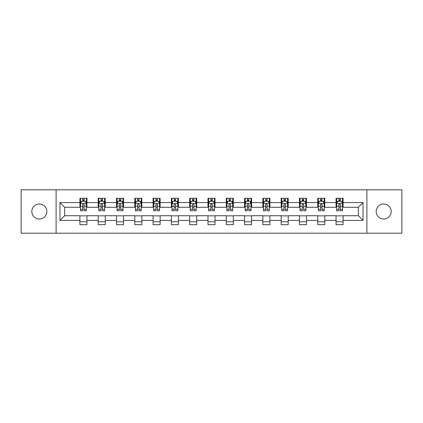 <?xml version="1.0" encoding="UTF-8"?>
<svg xmlns="http://www.w3.org/2000/svg" width="423" height="423" viewBox="0 0 423 423"><rect width="100%" height="100%" fill="white"/><g stroke="black" fill="none" stroke-linecap="round" stroke-linejoin="round"><path stroke-width="0.63" d="M383.672 203.992A7.508 7.508 0 0 0 376.163 211.5A7.508 7.508 0 0 0 383.672 219.008A7.508 7.508 0 0 0 391.18 211.5A7.508 7.508 0 0 0 383.672 203.992M39.328 203.992A7.508 7.508 0 0 0 31.82 211.5A7.508 7.508 0 0 0 39.328 219.008A7.508 7.508 0 0 0 46.837 211.5A7.508 7.508 0 0 0 39.328 203.992M366.9 233.2L401.85 233.2L401.85 189.8L366.9 189.8L366.9 233.2L56.1 233.2L56.1 189.8L21.15 189.8L21.15 233.2L56.1 233.2M366.9 189.8L56.1 189.8M343.09 202.585L343.09 198.308L336.052 198.308L336.052 202.585L324.795 202.585L324.795 198.308L317.758 198.308L317.758 202.585L306.501 202.585L306.501 198.308L299.463 198.308L299.463 202.585L288.2 202.585L288.2 198.308L281.168 198.308L281.168 202.585L269.906 202.585L269.906 198.308L262.868 198.308L262.868 202.585L251.611 202.585L251.611 198.308L244.573 198.308L244.573 202.585L233.316 202.585L233.316 198.308L226.279 198.308L226.279 202.585L215.016 202.585L215.016 198.308L207.984 198.308L207.984 202.585L196.721 202.585L196.721 198.308L189.684 198.308L189.684 202.585L178.427 202.585L178.427 198.308L171.389 198.308L171.389 202.585L160.132 202.585L160.132 198.308L153.094 198.308L153.094 202.585L141.832 202.585L141.832 198.308L134.8 198.308L134.8 202.585L123.537 202.585L123.537 198.308L116.499 198.308L116.499 202.585L105.242 202.585L105.242 198.308L98.205 198.308L98.205 202.585L86.948 202.585L86.948 198.308L79.91 198.308L79.91 202.585L59.971 202.585L59.971 220.415L64.661 215.725L79.91 215.725L79.91 224.692L86.948 224.692L86.948 215.725L98.205 215.725L98.205 224.692L105.242 224.692L105.242 215.725L116.499 215.725L116.499 224.692L123.537 224.692L123.537 215.725L134.8 215.725L134.8 224.692L141.832 224.692L141.832 215.725L153.094 215.725L153.094 224.692L160.132 224.692L160.132 215.725L171.389 215.725L171.389 224.692L178.427 224.692L178.427 215.725L189.684 215.725L189.684 224.692L196.721 224.692L196.721 215.725L207.984 215.725L207.984 224.692L215.016 224.692L215.016 215.725L226.279 215.725L226.279 224.692L233.316 224.692L233.316 215.725L244.573 215.725L244.573 224.692L251.611 224.692L251.611 215.725L262.868 215.725L262.868 224.692L269.906 224.692L269.906 215.725L281.168 215.725L281.168 224.692L288.2 224.692L288.2 215.725L299.463 215.725L299.463 224.692L306.501 224.692L306.501 215.725L317.758 215.725L317.758 224.692L324.795 224.692L324.795 215.725L336.052 215.725L336.052 224.692L343.09 224.692L343.09 215.725L358.339 215.725L358.339 207.275L343.09 207.275L343.09 202.585L363.029 202.585L363.029 220.415L343.09 220.415M336.052 220.415L324.795 220.415M317.758 220.415L306.501 220.415M299.463 220.415L288.2 220.415M281.168 220.415L269.906 220.415M262.868 220.415L251.611 220.415M244.573 220.415L233.316 220.415M226.279 220.415L215.016 220.415M207.984 220.415L196.721 220.415M189.684 220.415L178.427 220.415M171.389 220.415L160.132 220.415M153.094 220.415L141.832 220.415M134.8 220.415L123.537 220.415M116.499 220.415L105.242 220.415M98.205 220.415L86.948 220.415M79.91 220.415L59.971 220.415M336.052 202.585L336.052 207.275L324.795 207.275L324.795 202.585M317.758 202.585L317.758 207.275L306.501 207.275L306.501 202.585M299.463 202.585L299.463 207.275L288.2 207.275L288.2 202.585M281.168 202.585L281.168 207.275L269.906 207.275L269.906 202.585M262.868 202.585L262.868 207.275L251.611 207.275L251.611 202.585M244.573 202.585L244.573 207.275L233.316 207.275L233.316 202.585M226.279 202.585L226.279 207.275L215.016 207.275L215.016 202.585M207.984 202.585L207.984 207.275L196.721 207.275L196.721 202.585M189.684 202.585L189.684 207.275L178.427 207.275L178.427 202.585M171.389 202.585L171.389 207.275L160.132 207.275L160.132 202.585M153.094 202.585L153.094 207.275L141.832 207.275L141.832 202.585M134.8 202.585L134.8 207.275L123.537 207.275L123.537 202.585M116.499 202.585L116.499 207.275L105.242 207.275L105.242 202.585M98.205 202.585L98.205 207.275L86.948 207.275L86.948 202.585M79.91 202.585L79.91 207.275L64.661 207.275L59.971 202.585M64.661 207.275L64.661 215.725M363.029 220.415L358.339 215.725M358.339 207.275L363.029 202.585M79.91 201.237L80.497 201.237M82.723 201.237L84.129 201.237M86.361 201.237L86.948 201.237M79.91 207.159L80.497 207.159M82.723 207.159L84.129 207.159M86.361 207.159L86.948 207.159M79.91 215.841L86.948 215.841M79.91 221.763L86.948 221.763M98.205 215.841L105.242 215.841M98.205 221.763L105.242 221.763M98.205 201.237L98.792 201.237M101.018 201.237L102.429 201.237M104.655 201.237L105.242 201.237M98.205 207.159L98.792 207.159M101.018 207.159L102.429 207.159M104.655 207.159L105.242 207.159M116.499 215.841L123.537 215.841M116.499 221.763L123.537 221.763M116.499 201.237L117.086 201.237M119.318 201.237L120.724 201.237M122.95 201.237L123.537 201.237M116.499 207.159L117.086 207.159M119.318 207.159L120.724 207.159M122.95 207.159L123.537 207.159M134.8 215.841L141.832 215.841M134.8 221.763L141.832 221.763M134.8 201.237L135.381 201.237M137.612 201.237L139.019 201.237M141.245 201.237L141.832 201.237M134.8 207.159L135.381 207.159M137.612 207.159L139.019 207.159M141.245 207.159L141.832 207.159M153.094 215.841L160.132 215.841M153.094 221.763L160.132 221.763M153.094 201.237L153.681 201.237M155.907 201.237L157.314 201.237M159.545 201.237L160.132 201.237M153.094 207.159L153.681 207.159M155.907 207.159L157.314 207.159M159.545 207.159L160.132 207.159M171.389 215.841L178.427 215.841M171.389 221.763L178.427 221.763M171.389 201.237L171.976 201.237M174.202 201.237L175.614 201.237M177.84 201.237L178.427 201.237M171.389 207.159L171.976 207.159M174.202 207.159L175.614 207.159M177.84 207.159L178.427 207.159M189.684 215.841L196.721 215.841M189.684 221.763L196.721 221.763M189.684 201.237L190.271 201.237M192.502 201.237L193.908 201.237M196.135 201.237L196.721 201.237M189.684 207.159L190.271 207.159M192.502 207.159L193.908 207.159M196.135 207.159L196.721 207.159M207.984 215.841L215.016 215.841M207.984 221.763L215.016 221.763M207.984 201.237L208.565 201.237M210.797 201.237L212.203 201.237M214.435 201.237L215.016 201.237M207.984 207.159L208.565 207.159M210.797 207.159L212.203 207.159M214.435 207.159L215.016 207.159M226.279 215.841L233.316 215.841M226.279 221.763L233.316 221.763M226.279 201.237L226.865 201.237M229.092 201.237L230.498 201.237M232.729 201.237L233.316 201.237M226.279 207.159L226.865 207.159M229.092 207.159L230.498 207.159M232.729 207.159L233.316 207.159M244.573 215.841L251.611 215.841M244.573 221.763L251.611 221.763M244.573 201.237L245.16 201.237M247.386 201.237L248.798 201.237M251.024 201.237L251.611 201.237M244.573 207.159L245.16 207.159M247.386 207.159L248.798 207.159M251.024 207.159L251.611 207.159M262.868 215.841L269.906 215.841M262.868 221.763L269.906 221.763M262.868 201.237L263.455 201.237M265.686 201.237L267.093 201.237M269.319 201.237L269.906 201.237M262.868 207.159L263.455 207.159M265.686 207.159L267.093 207.159M269.319 207.159L269.906 207.159M281.168 215.841L288.2 215.841M281.168 221.763L288.2 221.763M281.168 201.237L281.755 201.237M283.981 201.237L285.388 201.237M287.619 201.237L288.2 201.237M281.168 207.159L281.755 207.159M283.981 207.159L285.388 207.159M287.619 207.159L288.2 207.159M299.463 215.841L306.501 215.841M299.463 221.763L306.501 221.763M299.463 201.237L300.05 201.237M302.276 201.237L303.682 201.237M305.914 201.237L306.501 201.237M299.463 207.159L300.05 207.159M302.276 207.159L303.682 207.159M305.914 207.159L306.501 207.159M317.758 215.841L324.795 215.841M317.758 221.763L324.795 221.763M317.758 201.237L318.345 201.237M320.571 201.237L321.982 201.237M324.208 201.237L324.795 201.237M317.758 207.159L318.345 207.159M320.571 207.159L321.982 207.159M324.208 207.159L324.795 207.159M336.052 215.841L343.09 215.841M336.052 221.763L343.09 221.763M336.052 201.237L336.639 201.237M338.871 201.237L340.277 201.237M342.503 201.237L343.09 201.237M336.052 207.159L336.639 207.159M338.871 207.159L340.277 207.159M342.503 207.159L343.09 207.159M84.129 199.83L82.723 199.83M86.361 209.327L84.129 209.327L84.129 210.797L86.361 210.797L86.361 203.643L85.187 201.295L81.665 201.295L80.497 203.643L80.497 210.797L82.723 210.797L82.723 209.327L80.497 209.327M80.497 203.643L80.497 198.308M86.361 203.643L86.361 198.308M82.723 201.295L82.723 198.308M84.129 198.308L84.129 201.295M84.129 209.327L84.129 204.521C83.664 203.616 83.194 203.616 82.723 204.521L82.723 209.327M102.429 199.83L101.018 199.83M104.655 209.327L102.429 209.327L102.429 210.797L104.655 210.797L104.655 203.643L103.482 201.295L99.965 201.295L98.792 203.643L98.792 210.797L101.018 210.797L101.018 209.327L98.792 209.327M98.792 203.643L98.792 198.308M104.655 203.643L104.655 198.308M101.018 201.295L101.018 198.308M102.429 198.308L102.429 201.295M102.429 209.327L102.429 204.521C101.959 203.616 101.488 203.616 101.018 204.521L101.018 209.327M120.724 199.83L119.318 199.83M122.95 209.327L120.724 209.327L120.724 210.797L122.95 210.797L122.95 203.643L121.776 201.295L118.26 201.295L117.086 203.643L117.086 210.797L119.318 210.797L119.318 209.327L117.086 209.327M117.086 203.643L117.086 198.308M122.95 203.643L122.95 198.308M119.318 201.295L119.318 198.308M120.724 198.308L120.724 201.295M120.724 209.327L120.724 204.521C120.254 203.616 119.783 203.616 119.318 204.521L119.318 209.327M139.019 199.83L137.612 199.83M141.245 209.327L139.019 209.327L139.019 210.797L141.245 210.797L141.245 203.643L140.076 201.295L136.555 201.295L135.381 203.643L135.381 210.797L137.612 210.797L137.612 209.327L135.381 209.327M135.381 203.643L135.381 198.308M141.245 203.643L141.245 198.308M137.612 201.295L137.612 198.308M139.019 198.308L139.019 201.295M139.019 209.327L139.019 204.521C138.548 203.616 138.083 203.616 137.612 204.521L137.612 209.327M157.314 199.83L155.907 199.83M159.545 209.327L157.314 209.327L157.314 210.797L159.545 210.797L159.545 203.643L158.371 201.295L154.855 201.295L153.681 203.643L153.681 210.797L155.907 210.797L155.907 209.327L153.681 209.327M153.681 203.643L153.681 198.308M159.545 203.643L159.545 198.308M155.907 201.295L155.907 198.308M157.314 198.308L157.314 201.295M157.314 209.327L157.314 204.521C156.848 203.616 156.378 203.616 155.907 204.521L155.907 209.327M175.614 199.83L174.202 199.83M177.84 209.327L175.614 209.327L175.614 210.797L177.84 210.797L177.84 203.643L176.666 201.295L173.15 201.295L171.976 203.643L171.976 210.797L174.202 210.797L174.202 209.327L171.976 209.327M171.976 203.643L171.976 198.308M177.84 203.643L177.84 198.308M174.202 201.295L174.202 198.308M175.614 198.308L175.614 201.295M175.614 209.327L175.614 204.521C175.143 203.616 174.673 203.616 174.202 204.521L174.202 209.327M193.908 199.83L192.502 199.83M196.135 209.327L193.908 209.327L193.908 210.797L196.135 210.797L196.135 203.643L194.961 201.295L191.445 201.295L190.271 203.643L190.271 210.797L192.502 210.797L192.502 209.327L190.271 209.327M190.271 203.643L190.271 198.308M196.135 203.643L196.135 198.308M192.502 201.295L192.502 198.308M193.908 198.308L193.908 201.295M193.908 209.327L193.908 204.521C193.438 203.616 192.967 203.616 192.502 204.521L192.502 209.327M212.203 199.83L210.797 199.83M214.435 209.327L212.203 209.327L212.203 210.797L214.435 210.797L214.435 203.643L213.261 201.295L209.739 201.295L208.565 203.643L208.565 210.797L210.797 210.797L210.797 209.327L208.565 209.327M208.565 203.643L208.565 198.308M214.435 203.643L214.435 198.308M210.797 201.295L210.797 198.308M212.203 198.308L212.203 201.295M212.203 209.327L212.203 204.521C211.733 203.616 211.267 203.616 210.797 204.521L210.797 209.327M230.498 199.83L229.092 199.83M232.729 209.327L230.498 209.327L230.498 210.797L232.729 210.797L232.729 203.643L231.555 201.295L228.039 201.295L226.865 203.643L226.865 210.797L229.092 210.797L229.092 209.327L226.865 209.327M226.865 203.643L226.865 198.308M232.729 203.643L232.729 198.308M229.092 201.295L229.092 198.308M230.498 198.308L230.498 201.295M230.498 209.327L230.498 204.521C230.033 203.616 229.562 203.616 229.092 204.521L229.092 209.327M248.798 199.83L247.386 199.83M251.024 209.327L248.798 209.327L248.798 210.797L251.024 210.797L251.024 203.643L249.85 201.295L246.334 201.295L245.16 203.643L245.16 210.797L247.386 210.797L247.386 209.327L245.16 209.327M245.16 203.643L245.16 198.308M251.024 203.643L251.024 198.308M247.386 201.295L247.386 198.308M248.798 198.308L248.798 201.295M248.798 209.327L248.798 204.521C248.327 203.616 247.857 203.616 247.386 204.521L247.386 209.327M267.093 199.83L265.686 199.83M269.319 209.327L267.093 209.327L267.093 210.797L269.319 210.797L269.319 203.643L268.145 201.295L264.629 201.295L263.455 203.643L263.455 210.797L265.686 210.797L265.686 209.327L263.455 209.327M263.455 203.643L263.455 198.308M269.319 203.643L269.319 198.308M265.686 201.295L265.686 198.308M267.093 198.308L267.093 201.295M267.093 209.327L267.093 204.521C266.622 203.616 266.157 203.616 265.686 204.521L265.686 209.327M285.388 199.83L283.981 199.83M287.619 209.327L285.388 209.327L285.388 210.797L287.619 210.797L287.619 203.643L286.445 201.295L282.924 201.295L281.755 203.643L281.755 210.797L283.981 210.797L283.981 209.327L281.755 209.327M281.755 203.643L281.755 198.308M287.619 203.643L287.619 198.308M283.981 201.295L283.981 198.308M285.388 198.308L285.388 201.295M285.388 209.327L285.388 204.521C284.922 203.616 284.452 203.616 283.981 204.521L283.981 209.327M303.682 199.83L302.276 199.83M305.914 209.327L303.682 209.327L303.682 210.797L305.914 210.797L305.914 203.643L304.74 201.295L301.224 201.295L300.05 203.643L300.05 210.797L302.276 210.797L302.276 209.327L300.05 209.327M300.05 203.643L300.05 198.308M305.914 203.643L305.914 198.308M302.276 201.295L302.276 198.308M303.682 198.308L303.682 201.295M303.682 209.327L303.682 204.521C303.217 203.616 302.746 203.616 302.276 204.521L302.276 209.327M321.982 199.83L320.571 199.83M324.208 209.327L321.982 209.327L321.982 210.797L324.208 210.797L324.208 203.643L323.035 201.295L319.518 201.295L318.345 203.643L318.345 210.797L320.571 210.797L320.571 209.327L318.345 209.327M318.345 203.643L318.345 198.308M324.208 203.643L324.208 198.308M320.571 201.295L320.571 198.308M321.982 198.308L321.982 201.295M321.982 209.327L321.982 204.521C321.512 203.616 321.041 203.616 320.571 204.521L320.571 209.327M340.277 199.83L338.871 199.83M342.503 209.327L340.277 209.327L340.277 210.797L342.503 210.797L342.503 203.643L341.335 201.295L337.813 201.295L336.639 203.643L336.639 210.797L338.871 210.797L338.871 209.327L336.639 209.327M336.639 203.643L336.639 198.308M342.503 203.643L342.503 198.308M338.871 201.295L338.871 198.308M340.277 198.308L340.277 201.295M340.277 209.327L340.277 204.521C339.806 203.616 339.341 203.616 338.871 204.521L338.871 209.327M86.329 203.585L80.523 203.585M80.497 201.438L81.597 201.438M85.256 201.438L86.361 201.438M82.723 206.181L80.497 206.181M86.361 206.181L84.129 206.181M84.129 200.576L82.723 200.576M104.624 203.585L98.818 203.585M98.792 201.438L99.891 201.438M103.55 201.438L104.655 201.438M101.018 206.181L98.792 206.181M104.655 206.181L102.429 206.181M102.429 200.576L101.018 200.576M122.924 203.585L117.118 203.585M117.086 201.438L118.191 201.438M121.85 201.438L122.95 201.438M119.318 206.181L117.086 206.181M122.95 206.181L120.724 206.181M120.724 200.576L119.318 200.576M141.219 203.585L135.413 203.585M135.381 201.438L136.486 201.438M140.145 201.438L141.245 201.438M137.612 206.181L135.381 206.181M141.245 206.181L139.019 206.181M139.019 200.576L137.612 200.576M159.513 203.585L153.708 203.585M153.681 201.438L154.781 201.438M158.44 201.438L159.545 201.438M155.907 206.181L153.681 206.181M159.545 206.181L157.314 206.181M157.314 200.576L155.907 200.576M177.808 203.585L172.002 203.585M171.976 201.438L173.076 201.438M176.74 201.438L177.84 201.438M174.202 206.181L171.976 206.181M177.84 206.181L175.614 206.181M175.614 200.576L174.202 200.576M196.108 203.585L190.302 203.585M190.271 201.438L191.376 201.438M195.035 201.438L196.135 201.438M192.502 206.181L190.271 206.181M196.135 206.181L193.908 206.181M193.908 200.576L192.502 200.576M214.403 203.585L208.597 203.585M208.565 201.438L209.671 201.438M213.329 201.438L214.435 201.438M210.797 206.181L208.565 206.181M214.435 206.181L212.203 206.181M212.203 200.576L210.797 200.576M232.698 203.585L226.892 203.585M226.865 201.438L227.965 201.438M231.624 201.438L232.729 201.438M229.092 206.181L226.865 206.181M232.729 206.181L230.498 206.181M230.498 200.576L229.092 200.576M250.998 203.585L245.192 203.585M245.16 201.438L246.26 201.438M249.924 201.438L251.024 201.438M247.386 206.181L245.16 206.181M251.024 206.181L248.798 206.181M248.798 200.576L247.386 200.576M269.292 203.585L263.487 203.585M263.455 201.438L264.56 201.438M268.219 201.438L269.319 201.438M265.686 206.181L263.455 206.181M269.319 206.181L267.093 206.181M267.093 200.576L265.686 200.576M287.587 203.585L281.781 203.585M281.755 201.438L282.855 201.438M286.514 201.438L287.619 201.438M283.981 206.181L281.755 206.181M287.619 206.181L285.388 206.181M285.388 200.576L283.981 200.576M305.882 203.585L300.076 203.585M300.05 201.438L301.15 201.438M304.809 201.438L305.914 201.438M302.276 206.181L300.05 206.181M305.914 206.181L303.682 206.181M303.682 200.576L302.276 200.576M324.182 203.585L318.376 203.585M318.345 201.438L319.45 201.438M323.109 201.438L324.208 201.438M320.571 206.181L318.345 206.181M324.208 206.181L321.982 206.181M321.982 200.576L320.571 200.576M342.477 203.585L336.671 203.585M336.639 201.438L337.744 201.438M341.403 201.438L342.503 201.438M338.871 206.181L336.639 206.181M342.503 206.181L340.277 206.181M340.277 200.576L338.871 200.576"/></g></svg>
